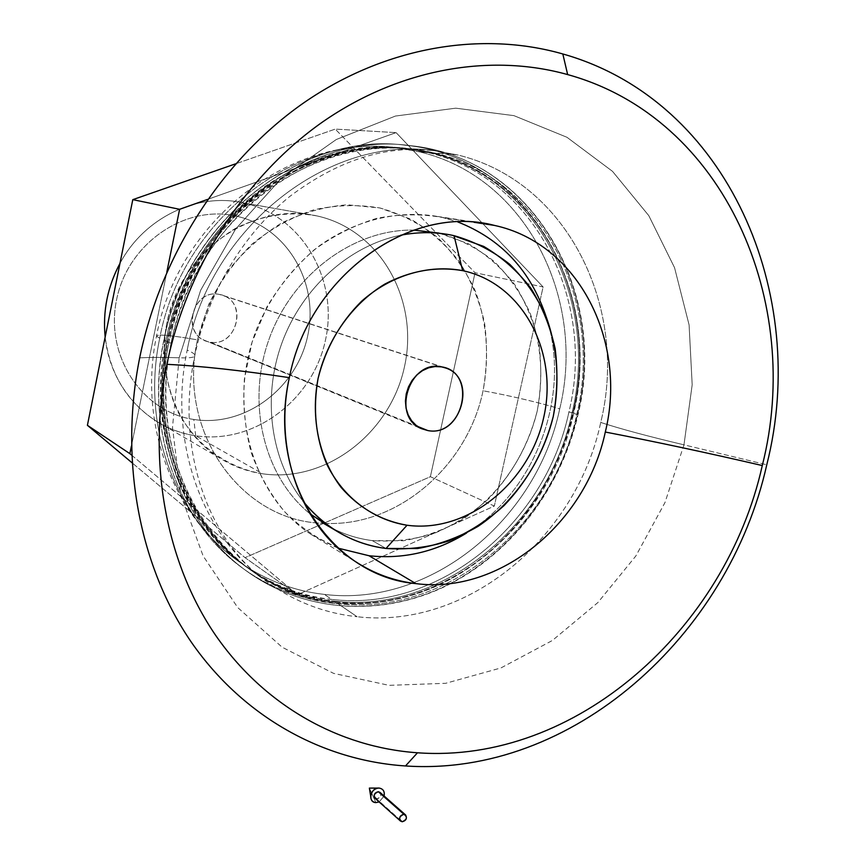 <?xml version="1.0" encoding="UTF-8"?>
<svg xmlns="http://www.w3.org/2000/svg" width="865" height="865" viewBox="0 0 865 865"><rect width="100%" height="100%" fill="white"/><g stroke="black" fill="none" stroke-linecap="round" stroke-linejoin="round"><path stroke-width="0.65" stroke-dasharray="4.33 3.24" d="M163.885 340.756C186.191 220.207 302.728 130.604 405.858 145.298C528.126 157.268 603.197 291.819 572.868 412.886L568.932 411.956C596.093 301.096 535.576 177.801 427.948 152.543C372.501 139.86 318.407 150.986 265.663 185.899C216.023 220.921 178.774 278.368 165.875 340.842L163.712 340.659L165.875 340.842C137.416 469.23 223.981 591.584 331.728 599.423C439.042 612.42 545.534 523.671 568.932 411.956L572.868 412.886C556.022 486.562 506.155 552 440.761 583.788C375.367 615.166 296.727 610.052 238.437 565.04C177.498 518.74 145.363 428.251 163.885 340.756C145.363 428.251 177.498 518.74 238.437 565.04C296.727 610.052 375.367 615.166 440.761 583.788C506.155 552 556.022 486.562 572.868 412.886L572.035 412.983C599.304 301.788 538.7 178.103 430.802 152.77L432.24 152.878C376.589 140.141 322.267 151.321 269.274 186.429C219.407 221.645 181.974 279.395 168.999 342.205L167.01 342.118C189.446 220.932 306.545 130.842 410.075 145.601C532.829 157.635 608.063 292.813 577.56 414.443L573.603 413.502C600.916 302.134 540.268 178.266 432.24 152.878C540.268 178.266 600.916 302.134 573.603 413.502L577.56 414.443C560.628 488.455 510.555 554.205 444.902 586.189C379.259 617.751 300.317 612.679 241.8 567.483C180.623 521 148.369 430.067 167.01 342.118L168.999 342.205C140.368 471.274 227.29 594.168 335.447 601.964C443.172 614.939 550.075 525.715 573.603 413.502C550.075 525.715 443.172 614.939 335.447 601.964L334.204 601.121C441.788 614.096 548.561 525.033 572.035 412.983C548.561 525.033 441.788 614.096 334.204 601.121C226.176 593.304 139.384 470.592 167.961 341.751L163.885 340.756L167.961 341.751C180.904 279.06 218.283 221.408 268.074 186.245C320.969 151.213 375.215 140.054 430.802 152.77C538.7 178.103 599.304 301.788 572.035 412.983L572.868 412.886C603.197 291.819 528.126 157.268 405.858 145.298C302.728 130.604 186.191 220.207 163.885 340.756M417.46 426.358L204.875 340.475C180.526 331.046 194.203 288.261 219.613 294.489L441.615 366.879L222.856 295.387C248.525 303.474 236.037 347.892 209.806 341.989L417.46 426.358M400.592 235.248C349.59 245.401 302.134 287.731 281.947 342.875C261.825 398.041 270.832 460.818 303.172 501.322C270.832 460.818 261.825 398.041 281.947 342.875C302.134 287.731 349.59 245.401 400.592 235.248M329.414 526.796C342.929 534.051 357.213 538.657 372.274 540.603L385.995 548.475L372.274 540.603L403.414 540.744C424.25 537.154 444.123 529.931 463.035 519.097C499.494 494.748 526.428 455.314 537.208 411.102C543.728 376.999 541.339 344.292 530.04 312.957C520.968 293.3 508.944 276.065 493.958 261.273C477.523 248.244 459.174 238.848 438.933 233.074L437.474 232.761M454.039 235.669L438.933 233.074L454.039 235.669M413.816 230.112C354.488 228.792 292.835 273.718 269.383 338.28C245.714 402.766 263.89 476.593 309.94 513.734C263.89 476.593 245.714 402.766 269.383 338.28C292.835 273.718 354.488 228.792 413.816 230.112M195.695 435.776L193.814 419.46C244.903 427.57 296.944 388.266 307.767 335.501C319.304 282.877 286.964 226.89 235.799 216.034L243.8 202.983C302.263 215.688 338.766 279.719 325.564 339.653C313.173 399.76 254.094 444.751 195.695 435.776C254.094 444.751 313.173 399.76 325.564 339.653C338.766 279.719 302.263 215.688 243.8 202.983L316.979 215.926C380.514 229.82 419.352 300.382 404.517 366.522C390.537 432.846 326.224 483.016 262.701 473.804L195.695 435.776L262.701 473.804C247.379 471.576 233.063 466.332 219.742 458.05C171.486 428.38 150.196 358.078 174.103 298.76C197.577 239.281 261.198 203.459 316.374 215.796L243.249 202.864C197.382 192.322 144.293 217.493 119.986 263.338C144.39 217.299 197.826 192.138 243.8 202.983L235.799 216.034C184.829 204.345 127.404 243.746 116.516 300.079C104.86 356.283 142.584 412.173 193.814 419.46L195.695 435.776C149.386 429.483 110.039 388.125 105.162 337.058C110.05 374.058 127.058 402.084 156.187 421.136C168.437 428.737 181.607 433.625 195.695 435.776M159.733 338.172L156.5 336.171C157.149 333.998 170.816 335.231 197.48 339.88C176.536 432.608 242.481 521.973 323.294 523.249C242.481 521.973 176.536 432.608 197.48 339.88C170.816 335.231 157.149 333.998 156.5 336.171L159.733 338.172C141.633 423.72 173.314 512.296 233.28 557.493C173.314 512.296 141.633 423.72 159.733 338.172C181.477 220.402 295.646 133.026 396.7 147.785C295.646 133.026 181.477 220.402 159.733 338.172M323.391 523.26C396.375 527.92 467.36 467.035 483.059 390.785C508.22 395.229 543.847 403.631 559.709 408.918C536.592 519.616 430.878 607.457 324.386 594.417C291.127 590.665 260.754 578.361 233.28 557.493C260.754 578.361 291.127 590.665 324.386 594.417C430.878 607.457 536.592 519.616 559.709 408.918C586.578 299.063 526.309 176.882 419.482 151.872L427.948 152.543C535.576 177.801 596.093 301.096 568.932 411.956C545.534 523.671 439.042 612.42 331.728 599.423L324.386 594.417L331.728 599.423C298.209 595.693 267.609 583.302 239.908 562.272C179.477 516.729 147.569 427.288 165.875 340.842C187.9 221.84 303.161 133.513 404.982 148.412L427.948 152.543L419.482 151.872L396.7 147.785L419.482 151.872C526.309 176.882 586.578 299.063 559.709 408.918C543.847 403.631 508.22 395.229 483.059 390.785C489.622 356.629 486.909 321.812 475.026 290.359C465.489 270.194 452.914 252.483 437.29 237.226C420.152 223.786 401.068 214.033 380.016 207.989L347.211 204.789C324.699 206.627 302.793 212.725 281.482 223.084C261.068 235.777 243.065 251.888 227.484 271.437C213.752 292.532 203.751 315.347 197.48 339.88L208.898 304.015C220.153 281.341 234.566 261.317 252.158 243.962C271.156 228.62 291.689 217.245 313.768 209.838C336.182 204.929 358.261 204.313 380.016 207.989L410.529 219.05C429.3 230.047 445.475 244.168 459.088 261.435C470.917 280.109 479.383 300.49 484.486 322.58C487.557 345.2 487.082 367.939 483.059 390.785C467.36 467.035 396.375 527.92 323.391 523.26M357.094 616.734L337.945 603.673C445.951 616.637 553.113 527.099 576.739 414.53C604.159 302.826 543.436 178.568 435.127 153.105L457.239 154.857C567.602 180.958 628.92 308.124 600.732 422.444C576.393 537.63 467.208 629.569 357.094 616.734C467.208 629.569 576.393 537.63 600.732 422.444C620.508 428.899 648.253 436.36 683.977 444.826L664.947 502.63L635.883 555.925L597.888 602.548L552.335 640.5L500.932 667.942L445.713 683.296L389.045 685.35L333.555 673.359L282.12 647.204L237.691 607.533L203.091 555.881L180.753 494.737L172.492 427.386L179.174 357.796C190.96 358.196 196.204 357.223 194.917 354.899C194.171 353.623 191.597 352.023 187.197 350.109C168.124 439.669 200.853 532.083 262.874 578.826C291.3 600.418 322.71 613.047 357.094 616.734C322.71 613.047 291.3 600.418 262.874 578.826C200.853 532.083 168.124 439.669 187.197 350.109C191.597 352.023 194.171 353.623 194.917 354.899C196.204 357.223 190.96 358.196 179.174 357.796L172.492 427.386L180.753 494.737L203.091 555.881L237.691 607.533L282.12 647.204L333.555 673.359L389.045 685.35L445.713 683.296L500.932 667.942L552.335 640.5L597.888 602.548L635.883 555.925L664.947 502.63L683.977 444.826L766.768 464.786L683.977 444.826L692.184 384.784L689.091 324.905L674.549 267.674L648.793 215.644L612.528 171.367L566.975 137.286L513.929 115.64L455.769 108.179L395.424 116.051L336.269 139.524L281.849 177.801L235.637 229.03L200.648 290.272L179.174 357.796C164.274 357.223 151.105 357.245 139.676 357.861C151.105 357.245 164.274 357.223 179.174 357.796L200.648 290.272L235.637 229.03L281.849 177.801L336.269 139.524L395.424 116.051L455.769 108.179L513.929 115.64L566.975 137.286L612.528 171.367L648.793 215.644L674.549 267.674L689.091 324.905L692.184 384.784L683.977 444.826C648.253 436.36 620.508 428.899 600.732 422.444C628.92 308.124 567.602 180.958 457.239 154.857L433.679 150.607C329.197 135.21 210.163 226.803 187.197 350.109C210.163 226.803 329.197 135.21 433.679 150.607L457.239 154.857L435.127 153.105C543.436 178.568 604.159 302.826 576.739 414.53C553.113 527.099 445.951 616.637 337.945 603.673C229.517 595.909 142.357 472.647 171.097 343.113L167.01 342.118C148.369 430.067 180.623 521 241.8 567.483C300.317 612.679 379.259 617.751 444.902 586.189C510.555 554.205 560.628 488.455 577.56 414.443L576.739 414.53L577.56 414.443C608.063 292.813 532.829 157.635 410.075 145.601C306.545 130.842 189.446 220.932 167.01 342.118L171.097 343.113C184.126 280.087 221.689 222.121 271.707 186.775C324.862 151.559 379.335 140.335 435.127 153.105L412.021 148.953C309.54 133.934 193.349 223.051 171.097 343.113C152.597 430.327 184.721 520.492 245.541 566.337C273.416 587.497 304.221 599.953 337.945 603.673L357.094 616.734M474.107 222.305L442.318 217.439L457.769 221.948L442.318 217.439L474.107 222.305M546.129 316.698C571.981 393.921 536.149 491.061 466.57 533.045C536.149 491.061 571.981 393.921 546.129 316.698M338.172 548.172L310.892 534.267C251.434 495.764 226.035 405.069 257.208 327.651C271.502 294.749 292.067 267.588 318.915 246.168C355.201 220.088 398.127 209.752 437.647 216.466L442.318 217.439C420.844 213.72 398.97 214.033 376.675 218.38C354.607 225.062 333.749 235.561 314.125 249.877C295.646 266.171 279.892 285.234 266.842 307.053L252.093 342.075L244.384 379.14C242.795 404.29 245 428.586 251.012 452.027C259.1 474.453 270.334 494.38 284.715 511.821C300.588 527.455 318.407 539.576 338.172 548.172M334.204 601.121L335.447 601.964C301.798 598.234 271.08 585.81 243.281 564.704C182.612 518.978 150.575 429.105 168.999 342.205C191.154 222.565 306.978 133.761 409.188 148.737L430.802 152.77L407.783 148.629C305.702 133.686 190.073 222.327 167.961 341.751C149.569 428.499 181.564 518.221 242.157 563.894C269.912 584.978 300.598 597.38 334.204 601.121M543.101 286.953L396.105 132.626L207.622 199.383L396.105 132.626L543.101 286.953L475.047 272.735L335.252 129.101L396.105 132.626L335.252 129.101L235.594 163.831L335.252 129.101L475.047 272.735L543.101 286.953L494.337 506.068L543.101 286.953M166.826 272.086L131.415 446.059L166.826 272.086M131.664 455.163L297.43 594.774L494.337 506.068L430.381 476.702L475.047 272.735L430.381 476.702L245.054 557.676L132.031 462.775L245.054 557.676L297.43 594.774L131.664 455.163M316.979 215.926C289.332 210.984 262.138 215.136 235.421 228.392C218.64 238.74 203.891 251.856 191.154 267.75C179.952 284.909 171.811 303.464 166.74 323.413C161.506 353.731 165.291 384.222 177.368 410.724C195.317 444.902 227.052 467.857 262.701 473.804C326.224 483.016 390.537 432.846 404.517 366.522C419.352 300.382 380.514 229.82 316.979 215.926M297.43 594.774L245.054 557.676L430.381 476.702L494.337 506.068L297.43 594.774M235.799 216.034C286.964 226.89 319.304 282.877 307.767 335.501C296.944 388.266 244.903 427.57 193.814 419.46C142.584 412.173 104.86 356.283 116.516 300.079C127.404 243.746 184.829 204.345 235.799 216.034M219.613 294.489C191.035 287.786 180.742 338.085 209.806 341.989C238.08 348.184 248.342 298.901 219.613 294.489M438.933 233.074L468.279 243.681C486.303 254.299 501.819 267.999 514.837 284.78C526.147 302.955 534.192 322.829 538.992 344.4C541.814 366.5 541.22 388.731 537.208 411.102C528.547 444.772 512.404 473.944 488.79 498.618C472.204 513.432 453.984 525.023 434.144 533.402C413.74 539.695 393.121 542.096 372.274 540.603C358.294 538.798 344.973 534.7 332.279 528.299M369.366 788.091L375.929 802.601L369.366 788.091L379.119 788.069M374.988 798.244L376.729 798.968L402.225 821.75L376.729 798.968C380.557 797.919 381.66 795.735 380.038 792.416M384.103 796.005L379.14 801.952L384.103 796.005M378.319 791.702C382.071 794.362 381.541 796.784 376.729 798.968M405.858 145.298C302.588 130.593 185.997 220.143 163.712 340.659C145.201 428.143 177.39 518.665 238.437 565.04C296.782 610.095 375.518 615.318 441.009 583.994C506.512 552.27 556.476 486.811 573.322 413.081C603.684 291.873 528.299 157.257 405.858 145.298M410.075 145.601C306.405 130.831 189.251 220.867 166.837 342.01C148.207 429.97 180.515 520.925 241.8 567.483C300.382 612.712 379.421 617.902 445.161 586.394C510.923 554.487 561.082 488.703 578.025 414.638C608.56 292.857 533.002 157.614 410.075 145.601M204.875 340.475L421.514 428.662M452.557 235.345L443.312 233.755M404.982 148.412L396.7 147.785C290.986 133.264 177.714 220.434 156.5 336.171C138.703 420.65 170.589 510.199 233.28 557.493L239.908 562.272M412.021 148.953L433.679 150.607C386.05 144.833 338.096 160.101 289.818 196.42C244.027 233.312 208.033 292.208 194.917 354.899C174.806 449.151 208.67 538.3 262.874 578.826L245.541 566.337M310.892 534.267L355.18 561.396M437.647 216.466L489.59 224.392M243.281 564.704L242.157 563.894M409.188 148.737L407.783 148.629M219.742 458.05L156.187 421.136M316.374 215.796L243.249 202.864M443.972 367.43L222.856 295.387"/><path stroke-width="1.3" d="M427.721 430.532L417.46 426.358L427.721 430.532C460.753 437.56 477.934 378.167 445.713 368.003L441.615 366.879C409.545 359.18 390.829 416.865 421.514 428.662L427.721 430.532L421.612 428.705L416.141 425.375L411.567 420.682L408.161 414.876L406.063 408.237L405.425 401.101L406.247 393.835L408.518 386.817L412.108 380.405L416.833 374.923L422.444 370.653L428.662 367.809L435.171 366.533L441.615 366.879C477.848 372.08 463.326 437.895 427.721 430.532M385.995 548.475L407.047 525.239C381.195 520.698 359.245 508.123 341.188 487.525C319.228 458.796 310.416 418.411 318.061 378.546C325.618 348.303 340.161 322.504 361.678 301.161C391.11 275.2 428.564 264.214 462.634 270.637L454.039 235.669C436.663 231.809 418.844 231.669 400.592 235.248C418.314 231.777 435.636 231.809 452.557 235.345L483.751 246.439C501.992 257.219 517.681 271.134 530.84 288.186C542.247 306.653 550.356 326.851 555.168 348.768C557.99 371.215 557.341 393.813 553.243 416.552C544.409 450.773 528.028 480.443 504.079 505.56C487.255 520.633 468.798 532.451 448.686 541.014C428.002 547.448 407.112 549.935 385.995 548.475C367.776 546.139 350.779 540.009 335.004 530.083C323.013 522.438 312.395 512.859 303.172 501.322C325.413 528.31 353.028 544.031 385.995 548.475L417.546 548.54C438.652 544.842 458.796 537.468 477.967 526.417C514.924 501.592 542.258 461.488 553.243 416.552C559.915 382.557 557.547 347.989 546.172 316.817C537.024 296.846 524.882 279.341 509.734 264.301C493.104 251.066 474.539 241.519 454.039 235.669L462.634 270.637C522.882 283.396 558.801 352.315 543.663 417.654C529.358 483.157 467.349 533.456 407.047 525.239L385.995 548.475M443.312 233.755L413.816 230.112L438.933 233.074M332.279 528.299L309.94 513.734L329.414 526.796M766.768 464.786C728.633 635.862 572.014 777.246 405.501 765.957C323.683 760.616 244.071 717.777 191.716 642.738C139.849 567.483 118.873 461.553 139.676 357.861C118.873 461.553 139.849 567.483 191.716 642.738C244.071 717.777 323.683 760.616 405.501 765.957L417.492 752.777C339.75 747.371 264.485 706.208 215.234 634.748C166.458 563.061 147.039 462.591 166.891 364.338C187.121 266.171 246.017 175.563 322.84 121.792C399.954 68.357 490.693 53.068 567.656 74.585L562.823 53.965C481.848 30.826 386.039 46.321 304.469 102.34C223.213 158.695 160.858 254.278 139.676 357.861C160.858 254.278 223.213 158.695 304.469 102.34C386.039 46.321 481.848 30.826 562.823 53.965L567.656 74.585C490.693 53.068 399.954 68.357 322.84 121.792C246.017 175.563 187.121 266.171 166.891 364.338C147.039 462.591 166.458 563.061 215.234 634.748C264.485 706.208 339.75 747.371 417.492 752.777C575.701 764.282 725.854 629.298 762.281 465.554C707.365 452.795 655.043 441.626 605.305 432.035C586.156 522.784 500.057 594.655 415.86 583.615C331.187 576.652 266.193 479.005 289.353 377.648C240.913 370.382 200.085 365.938 166.891 364.338C200.085 365.938 240.913 370.382 289.353 377.648C273.156 451.346 301.993 527.304 355.18 561.396C373.864 573.625 394.094 581.021 415.86 583.615C500.057 594.655 586.156 522.784 605.305 432.035C627.536 341.935 578.966 243.573 494.466 225.419L474.107 222.305L489.59 224.392C407.134 205.621 308.34 277.892 289.353 377.648C308.686 275.675 411.221 203.145 494.466 225.419C578.966 243.573 627.536 341.935 605.305 432.035C655.043 441.626 707.365 452.795 762.281 465.554C803.563 303.085 725.303 118.051 567.656 74.585C725.303 118.051 803.563 303.085 762.281 465.554C725.854 629.298 575.701 764.282 417.492 752.777L405.501 765.957C572.014 777.246 728.633 635.862 766.768 464.786C809.91 295.073 728.654 100.827 562.823 53.965C728.654 100.827 809.91 295.073 766.768 464.786M368.998 555.73L415.86 583.615L368.998 555.73L338.172 548.172L368.998 555.73C403.285 559.471 435.819 551.913 466.57 533.045C435.819 551.913 403.285 559.471 368.998 555.73M457.769 221.948C501.192 238.978 530.645 270.561 546.129 316.698C530.645 270.561 501.192 238.978 457.769 221.948M119.986 263.338C107.584 286.618 102.643 311.195 105.162 337.058C102.643 311.195 107.584 286.618 119.986 263.338M207.622 199.383L179.606 209.298L166.826 272.086L179.606 209.298L207.622 199.383M131.415 446.059L129.869 453.649L131.664 455.163L129.869 453.649L131.415 446.059M407.047 525.239C467.349 533.456 529.358 483.157 543.663 417.654C558.801 352.315 522.882 283.396 462.634 270.637C436.403 266.182 410.464 270.659 384.839 284.077C352.185 303.875 327.273 338.939 318.061 378.546C312.73 409.134 315.649 437.722 326.829 464.321C343.373 497.721 373.204 519.887 407.047 525.239M235.594 163.831L132.788 199.653L179.606 209.298L132.788 199.653L235.594 163.831M132.031 462.775L87.408 425.31L132.788 199.653L87.408 425.31L129.869 453.649L87.408 425.31L132.031 462.775M379.119 788.069L369.366 788.091L370.674 796.146C371.323 791.929 373.626 789.269 377.594 788.177L379.119 788.069C383.184 788.793 384.849 791.443 384.103 796.005C384.849 791.443 383.184 788.793 379.119 788.069C370.609 787.237 367.268 802.515 375.929 802.601C372.437 802.125 370.685 799.974 370.674 796.146M405.631 814.992L380.038 792.416L378.319 791.702L403.879 814.268L405.631 814.992C407.285 818.387 406.15 820.636 402.225 821.75L400.441 821.015C398.808 817.609 399.954 815.36 403.879 814.268L378.319 791.702C374.491 792.74 373.388 794.924 374.988 798.244L400.441 821.015M379.14 801.952L375.929 802.601L379.14 801.952M376.729 798.968C372.966 796.319 373.496 793.897 378.319 791.702M403.879 814.268C398.938 816.549 398.376 819.047 402.225 821.75C407.156 819.469 407.707 816.971 403.879 814.268M335.004 530.083L321.942 522.406M445.713 368.003L443.972 367.43M377.594 788.177L369.366 788.091"/></g></svg>
